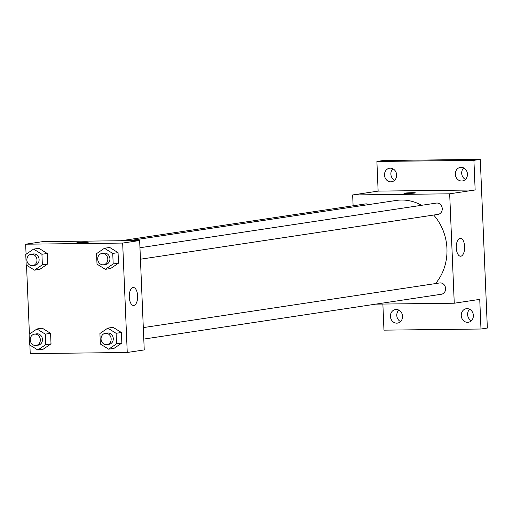 <?xml version="1.0" encoding="UTF-8"?>
<svg xmlns="http://www.w3.org/2000/svg" width="513" height="513" viewBox="0 0 513 513"><rect width="100%" height="100%" fill="white"/><g stroke="black" fill="none" stroke-linecap="round" stroke-linejoin="round"><path stroke-width="0.77" d="M469.632 309.275A6.855 6.053 -98.6 0 0 471.357 320.747M463.707 167.95A6.855 6.053 -98.6 0 0 465.438 179.428M392.887 168.783A6.855 6.053 -98.6 0 0 394.612 180.262M398.806 310.102A6.855 6.053 -98.6 0 0 400.538 321.58M353.111 205.79L352.655 194.953L378.132 191.112L376.895 161.48L383.262 160.518L480.283 159.383L487.35 328.051L480.982 329.013L383.961 330.154L382.871 304.055M384.5 175.074A6.855 6.053 81.4 0 1 389.54 168.226A6.855 6.053 81.4 0 1 396.626 174.933A6.855 6.053 81.4 0 1 391.586 181.782A6.855 6.053 81.4 0 1 384.5 175.074M455.32 174.24A6.855 6.053 81.4 0 1 460.366 167.392A6.855 6.053 81.4 0 1 467.452 174.099A6.855 6.053 81.4 0 1 462.405 180.948A6.855 6.053 81.4 0 1 455.32 174.24M378.132 191.112L475.153 189.97L473.909 160.345L480.283 159.383M376.895 161.48L473.909 160.345M352.655 194.953L449.67 193.811L475.153 189.97M449.67 193.811L454.255 303.221L479.738 299.38L480.982 329.013M460.084 238.269A8.984 4.194 -90.7 0 1 460.353 238.25A8.984 4.194 -90.7 0 1 464.65 247.189A8.984 4.194 -90.7 0 1 460.565 256.224A8.984 4.194 -90.7 0 1 456.275 247.574A8.984 4.194 -90.7 0 1 460.084 238.269M461.245 315.559A6.855 6.053 81.4 0 1 466.285 308.711A6.855 6.053 81.4 0 1 473.371 315.418A6.855 6.053 81.4 0 1 468.331 322.267A6.855 6.053 81.4 0 1 461.245 315.559M390.425 316.393A6.855 6.053 81.4 0 1 395.465 309.544A6.855 6.053 81.4 0 1 402.551 316.252A6.855 6.053 81.4 0 1 397.511 323.1A6.855 6.053 81.4 0 1 390.425 316.393M421.648 205.303A49.177 43.406 -98.6 0 0 401.397 200.032A49.177 43.406 -98.6 0 0 396.132 200.461L129.449 240.629M435.518 283.58A49.177 43.406 -98.6 0 0 433.671 215.043M454.255 303.221L375.747 304.138M143.787 339.08L441.392 294.25A5.714 5.04 -98.6 0 0 445.573 288.197A5.714 5.04 -98.6 0 0 440.301 282.907A5.714 5.04 -98.6 0 0 439.692 282.952L143.307 327.602M368.68 204.597A5.714 5.04 -98.6 0 0 366.135 203.866A5.714 5.04 -98.6 0 0 365.519 203.917L121.151 240.732M139.959 247.734L436.345 203.084A5.714 5.04 81.4 0 1 442.18 207.983A5.714 5.04 81.4 0 1 438.044 214.383L140.44 259.212M407.001 193.504A5.714 0.327 177.6 0 1 403.949 193.343A5.714 0.327 177.6 0 1 409.643 192.773A5.714 0.327 177.6 0 1 415.363 192.862A5.714 0.327 177.6 0 1 407.001 193.504M403.949 193.343A5.714 0.327 177.6 0 1 409.643 192.779A5.714 0.327 177.6 0 1 415.363 192.862M26.073 254.243L25.65 244.207L42.637 241.649L139.651 240.514L144.243 349.917L127.25 352.482L30.235 353.617L29.876 345.063M29.421 334.11L26.529 265.195M107.788 328.134L113.097 327.332L121.401 332.501L121.844 343.03L113.976 348.391L108.666 349.193L100.362 344.024L99.92 333.495L107.788 328.134L116.092 333.303L116.534 343.832L108.666 349.193M33.614 249.1L38.924 248.298L47.228 253.467L47.671 263.996L39.809 269.351L34.499 270.152L26.195 264.984L25.753 254.454L33.614 249.1L41.925 254.268L42.361 264.798L34.499 270.152M25.65 244.207L122.665 243.072L127.25 352.482M36.962 328.968L42.271 328.166L50.575 333.335L51.018 343.864L43.156 349.225L37.847 350.02L29.542 344.851L29.1 334.322L36.962 328.968L45.272 334.136L45.708 344.665L37.847 350.02M104.44 248.266L109.75 247.465L118.054 252.633L118.497 263.163L110.628 268.523L105.319 269.325L97.015 264.15L96.572 253.627L104.44 248.266L112.745 253.435L113.187 263.964L105.319 269.325M122.665 243.072L139.651 240.514M133.079 287.53A8.984 4.194 -90.7 0 1 133.348 287.511A8.984 4.194 -90.7 0 1 137.644 296.443A8.984 4.194 -90.7 0 1 133.56 305.479A8.984 4.194 -90.7 0 1 129.27 296.835A8.984 4.194 -90.7 0 1 133.079 287.53M79.996 242.758A5.714 0.327 177.6 0 1 76.944 242.598A5.714 0.327 177.6 0 1 82.638 242.033A5.714 0.327 177.6 0 1 88.358 242.123A5.714 0.327 177.6 0 1 79.996 242.758M76.944 242.604A5.714 0.327 177.6 0 1 82.638 242.04A5.714 0.327 177.6 0 1 88.358 242.123M103.607 264.766L105.729 264.445A5.714 5.04 -98.6 0 0 109.91 258.385A5.714 5.04 -98.6 0 0 104.639 253.095A5.714 5.04 -98.6 0 0 104.03 253.146L101.907 253.467A5.714 5.04 -98.6 0 0 97.771 259.867A5.714 5.04 -98.6 0 0 103.607 264.766A5.714 5.04 -98.6 0 0 107.788 258.706A5.714 5.04 -98.6 0 0 102.517 253.416A5.714 5.04 -98.6 0 0 101.907 253.467M109.75 247.465L118.054 252.633L118.497 263.163L110.628 268.523M112.745 253.435L118.054 252.633M113.187 263.964L118.497 263.163M106.954 344.633L109.077 344.313A5.714 5.04 -98.6 0 0 113.258 338.259A5.714 5.04 -98.6 0 0 107.987 332.963A5.714 5.04 -98.6 0 0 107.377 333.014L105.255 333.335A5.714 5.04 -98.6 0 0 101.119 339.734A5.714 5.04 -98.6 0 0 106.954 344.633A5.714 5.04 -98.6 0 0 111.135 338.574A5.714 5.04 -98.6 0 0 105.864 333.283A5.714 5.04 -98.6 0 0 105.255 333.335M113.097 327.332L121.401 332.501L121.844 343.03L113.976 348.391M116.092 333.303L121.401 332.501M116.534 343.832L121.844 343.03M32.787 265.593L34.91 265.272A5.714 5.04 -98.6 0 0 39.084 259.219A5.714 5.04 -98.6 0 0 33.82 253.929A5.714 5.04 -98.6 0 0 33.204 253.973L31.081 254.294A5.714 5.04 -98.6 0 0 26.945 260.694A5.714 5.04 -98.6 0 0 32.787 265.593A5.714 5.04 -98.6 0 0 36.962 259.54A5.714 5.04 -98.6 0 0 31.697 254.249A5.714 5.04 -98.6 0 0 31.081 254.294M38.924 248.298L47.228 253.467L47.671 263.996L39.809 269.351M41.925 254.268L47.228 253.467M42.361 264.798L47.671 263.996M36.134 345.461L38.257 345.14A5.714 5.04 -98.6 0 0 42.432 339.087A5.714 5.04 -98.6 0 0 37.167 333.796A5.714 5.04 -98.6 0 0 36.551 333.848L34.429 334.162A5.714 5.04 -98.6 0 0 30.293 340.568A5.714 5.04 -98.6 0 0 36.134 345.461A5.714 5.04 -98.6 0 0 40.309 339.407A5.714 5.04 -98.6 0 0 35.044 334.117A5.714 5.04 -98.6 0 0 34.429 334.162M42.271 328.166L50.575 333.335L51.018 343.864L43.156 349.225M45.272 334.136L50.575 333.335M45.708 344.665L51.018 343.864"/></g></svg>
